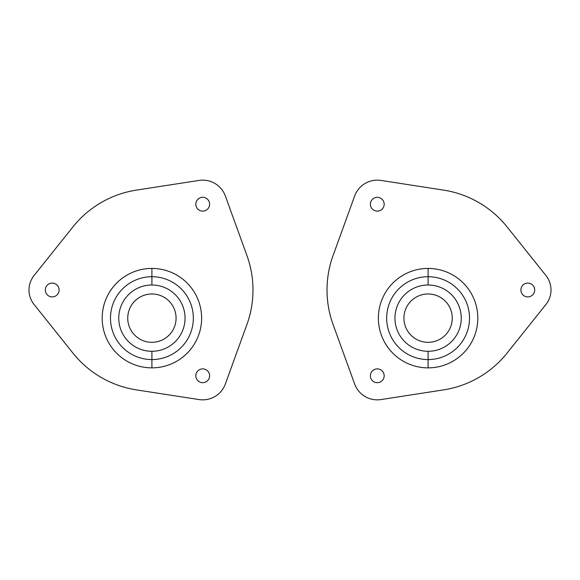 <?xml version="1.0" encoding="UTF-8"?>
<svg xmlns="http://www.w3.org/2000/svg" width="580" height="580" viewBox="0 0 580 580"><rect width="100%" height="100%" fill="white"/><g stroke="black" fill="none" stroke-linecap="round" stroke-linejoin="round"><path stroke-width="0.87" d="M199.049 399.569A24.07 24.07 0 0 0 225.359 383.989L246.935 324.452A101.087 101.087 0 0 0 246.935 255.548L225.359 196.011A24.07 24.07 0 0 0 199.049 180.431L136.467 190.102A101.087 101.087 0 0 0 72.942 226.889L34.075 275.514A23.2 23.2 0 0 0 34.075 304.486L72.942 353.111A101.087 101.087 0 0 0 136.467 389.898L199.049 399.569L136.467 389.898A101.087 101.087 0 0 1 72.942 353.111L34.075 304.486A23.2 23.2 0 0 1 34.075 275.514L72.942 226.889A101.087 101.087 0 0 1 136.467 190.102L199.049 180.431A24.07 24.07 0 0 1 225.359 196.011L246.935 255.548A101.087 101.087 0 0 1 246.935 324.452L225.359 383.989A24.07 24.07 0 0 1 199.049 399.569M202.725 211.12A6.902 6.902 0 0 1 195.823 204.218A6.902 6.902 0 0 1 202.725 197.316A6.902 6.902 0 0 1 209.626 204.218A6.902 6.902 0 0 1 202.725 211.12A6.902 6.902 0 0 0 209.626 204.218A6.902 6.902 0 0 0 202.725 197.316A6.902 6.902 0 0 0 195.823 204.218A6.902 6.902 0 0 0 202.725 211.12M202.725 382.684A6.902 6.902 0 0 1 195.823 375.782A6.902 6.902 0 0 1 202.725 368.88A6.902 6.902 0 0 1 209.626 375.782A6.902 6.902 0 0 1 202.725 382.684A6.902 6.902 0 0 0 209.626 375.782A6.902 6.902 0 0 0 202.725 368.88A6.902 6.902 0 0 0 195.823 375.782A6.902 6.902 0 0 0 202.725 382.684M52.2 296.902A6.902 6.902 0 0 1 45.298 290A6.902 6.902 0 0 1 52.2 283.098A6.902 6.902 0 0 1 59.102 290A6.902 6.902 0 0 1 52.2 296.902A6.902 6.902 0 0 0 59.102 290A6.902 6.902 0 0 0 52.2 283.098A6.902 6.902 0 0 0 45.298 290A6.902 6.902 0 0 0 52.2 296.902M151.902 342.316A24.164 24.164 0 0 1 127.738 318.144A24.164 24.164 0 0 1 151.902 293.98A24.164 24.164 0 0 1 176.073 318.144A24.164 24.164 0 0 1 151.902 342.316A24.164 24.164 0 0 0 176.073 318.144A24.164 24.164 0 0 0 151.902 293.98A24.164 24.164 0 0 0 127.738 318.144A24.164 24.164 0 0 0 151.902 342.316M151.902 367.865A49.713 49.713 0 0 0 201.623 318.144A49.713 49.713 0 0 0 151.902 268.431A49.713 49.713 0 0 0 102.189 318.144A49.713 49.713 0 0 0 151.902 367.865A49.713 49.713 0 0 1 102.189 318.144A49.713 49.713 0 0 1 151.902 268.431L151.902 276.718L151.902 268.431A49.713 49.713 0 0 1 201.623 318.144A49.713 49.713 0 0 1 151.902 367.865L151.902 359.578L151.902 367.865M151.902 351.291A33.14 33.14 0 0 1 118.762 318.144A33.14 33.14 0 0 1 151.902 285.005A33.14 33.14 0 0 1 185.049 318.144A33.14 33.14 0 0 1 151.902 351.291L151.902 359.578A41.426 41.426 0 0 0 193.336 318.144A41.426 41.426 0 0 0 151.902 276.718A41.426 41.426 0 0 0 110.475 318.144A41.426 41.426 0 0 0 151.902 359.578A41.426 41.426 0 0 1 110.475 318.144A41.426 41.426 0 0 1 151.902 276.718L151.902 285.005A33.14 33.14 0 0 0 118.762 318.144A33.14 33.14 0 0 0 151.902 351.291A33.14 33.14 0 0 0 185.049 318.144A33.14 33.14 0 0 0 151.902 285.005L151.902 276.718A41.426 41.426 0 0 1 193.336 318.144A41.426 41.426 0 0 1 151.902 359.578L151.902 351.291M333.065 255.548L354.641 196.011A24.07 24.07 0 0 1 380.951 180.431L443.533 190.102A101.087 101.087 0 0 1 507.058 226.889L545.925 275.514A23.2 23.2 0 0 1 545.925 304.486L507.058 353.111A101.087 101.087 0 0 1 443.533 389.898L380.951 399.569A24.07 24.07 0 0 1 354.641 383.989A24.07 24.07 0 0 0 380.951 399.569L443.533 389.898A101.087 101.087 0 0 0 507.058 353.111L545.925 304.486A23.2 23.2 0 0 0 545.925 275.514L507.058 226.889A101.087 101.087 0 0 0 443.533 190.102L380.951 180.431A24.07 24.07 0 0 0 354.641 196.011L333.065 255.548A101.087 101.087 0 0 0 333.065 324.452L354.641 383.989L333.065 324.452A101.087 101.087 0 0 1 333.065 255.548L354.641 196.011L333.065 255.548A101.087 101.087 0 0 0 333.065 324.452M377.275 197.316A6.902 6.902 0 0 1 384.177 204.218A6.902 6.902 0 0 1 377.275 211.12A6.902 6.902 0 0 1 370.373 204.218A6.902 6.902 0 0 1 377.275 197.316A6.902 6.902 0 0 0 370.373 204.218A6.902 6.902 0 0 0 377.275 211.12A6.902 6.902 0 0 0 384.177 204.218A6.902 6.902 0 0 0 377.275 197.316M377.275 368.88A6.902 6.902 0 0 1 384.177 375.782A6.902 6.902 0 0 1 377.275 382.684A6.902 6.902 0 0 1 370.373 375.782A6.902 6.902 0 0 1 377.275 368.88A6.902 6.902 0 0 0 370.373 375.782A6.902 6.902 0 0 0 377.275 382.684A6.902 6.902 0 0 0 384.177 375.782A6.902 6.902 0 0 0 377.275 368.88M527.8 283.098A6.902 6.902 0 0 1 534.702 290A6.902 6.902 0 0 1 527.8 296.902A6.902 6.902 0 0 1 520.898 290A6.902 6.902 0 0 1 527.8 283.098A6.902 6.902 0 0 0 520.898 290A6.902 6.902 0 0 0 527.8 296.902A6.902 6.902 0 0 0 534.702 290A6.902 6.902 0 0 0 527.8 283.098M428.098 293.98A24.164 24.164 0 0 1 452.262 318.144A24.164 24.164 0 0 1 428.098 342.316A24.164 24.164 0 0 1 403.926 318.144A24.164 24.164 0 0 1 428.098 293.98A24.164 24.164 0 0 0 403.926 318.144A24.164 24.164 0 0 0 428.098 342.316A24.164 24.164 0 0 0 452.262 318.144A24.164 24.164 0 0 0 428.098 293.98M428.098 367.865A49.713 49.713 0 0 0 477.811 318.144A49.713 49.713 0 0 0 428.098 268.431A49.713 49.713 0 0 0 378.377 318.144A49.713 49.713 0 0 0 428.098 367.865L428.098 359.578L428.098 367.865A49.713 49.713 0 0 1 378.377 318.144A49.713 49.713 0 0 1 428.098 268.431A49.713 49.713 0 0 1 477.811 318.144A49.713 49.713 0 0 1 428.098 367.865M428.098 276.718L428.098 268.431L428.098 276.718A41.426 41.426 0 0 0 386.664 318.144A41.426 41.426 0 0 0 428.098 359.578A41.426 41.426 0 0 0 469.524 318.144A41.426 41.426 0 0 0 428.098 276.718A41.426 41.426 0 0 1 469.524 318.144A41.426 41.426 0 0 1 428.098 359.578L428.098 351.291A33.14 33.14 0 0 1 394.951 318.144A33.14 33.14 0 0 1 428.098 285.005A33.14 33.14 0 0 1 461.238 318.144A33.14 33.14 0 0 1 428.098 351.291A33.14 33.14 0 0 0 461.238 318.144A33.14 33.14 0 0 0 428.098 285.005L428.098 276.718L428.098 285.005A33.14 33.14 0 0 0 394.951 318.144A33.14 33.14 0 0 0 428.098 351.291L428.098 359.578A41.426 41.426 0 0 1 386.664 318.144A41.426 41.426 0 0 1 428.098 276.718"/></g></svg>
